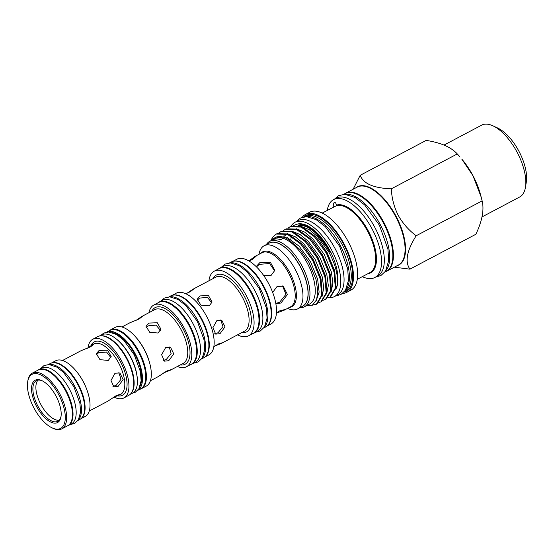 <?xml version="1.0" encoding="UTF-8"?>
<svg xmlns="http://www.w3.org/2000/svg" width="554" height="554" viewBox="0 0 554 554"><rect width="100%" height="100%" fill="white"/><g stroke="black" fill="none" stroke-linecap="round" stroke-linejoin="round"><path stroke-width="0.83" d="M59.216 420.223A22.97 10.574 62.1 0 1 40.781 404.351A22.97 10.574 62.1 0 1 38.011 380.141M42.312 380.847A22.97 10.574 -117.9 0 0 36.377 380.674A22.97 10.574 -117.9 0 0 37.783 405.937A22.97 10.574 -117.9 0 0 57.858 421.282A22.97 10.574 -117.9 0 0 61.051 416.276M56.086 396.207A23.94 11.018 62.1 0 1 60.975 416.802A23.94 11.018 62.1 0 1 51.335 422.342A23.94 11.018 62.1 0 1 36.633 406.546A23.94 11.018 62.1 0 1 31.827 385.473A23.94 11.018 62.1 0 1 41.834 380.612A23.94 11.018 62.1 0 1 56.086 396.207M27.7 381.692L27.866 380.667A31.516 14.508 62.1 0 1 32.381 373.119A31.516 14.508 62.1 0 1 59.922 394.171A31.516 14.508 62.1 0 1 61.854 428.838A31.516 14.508 62.1 0 1 53.073 428.318L52.131 427.882A30.553 14.058 -117.9 0 0 64.908 421.677A30.553 14.058 -117.9 0 0 58.772 394.78A30.553 14.058 -117.9 0 0 40.006 374.615A30.553 14.058 -117.9 0 0 27.7 381.692A30.553 14.058 -117.9 0 0 33.939 407.973A30.553 14.058 -117.9 0 0 52.131 427.882M32.381 373.119L38.191 370.044A31.516 14.508 62.1 0 1 65.739 391.096A31.516 14.508 62.1 0 1 67.664 425.763L61.854 428.838M78.356 419.856A31.613 14.549 -117.9 0 0 74.742 386.332A31.613 14.549 -117.9 0 0 49.091 364.532M77.996 420.41L79.838 419.433A31.613 14.549 -117.9 0 0 77.899 384.663A31.613 14.549 -117.9 0 0 50.275 363.542L48.433 364.518M67.166 426.026A31.613 14.549 -117.9 0 0 68.211 425.583A31.613 14.549 -117.9 0 0 66.279 390.805A31.613 14.549 -117.9 0 0 38.648 369.691A31.613 14.549 -117.9 0 0 37.693 370.307M68.211 425.583L71.376 423.914A31.613 14.549 -117.9 0 0 69.437 389.137A31.613 14.549 -117.9 0 0 41.806 368.022L38.648 369.691M87.982 347.864A33.205 15.283 62.1 0 1 92.837 339.228A33.205 15.283 62.1 0 1 121.852 361.409A33.205 15.283 62.1 0 1 123.888 397.938A33.205 15.283 62.1 0 1 114.027 397.093M92.837 339.228L97.656 336.673A33.205 15.283 62.1 0 1 126.679 358.86A33.205 15.283 62.1 0 1 128.715 395.383L123.888 397.938M51.591 363.015A31.516 14.508 62.1 0 1 78.37 384.414A31.516 14.508 62.1 0 1 81.016 418.637M51.321 363.099L55.753 360.751A31.516 14.508 62.1 0 1 83.294 381.81A31.516 14.508 62.1 0 1 85.226 416.476L80.794 418.817M108.279 360.425L111.174 356.534L107.552 350.121L99.076 350.474L96.299 353.743L100.004 359.678L108.279 360.425M96.271 354.872L98.654 352.704L106.569 352.032L110.862 357.593M62.54 360.495L81.133 350.661L90.607 346.797L93.841 344.173L93.003 344.38L87.484 348.21M113.376 397.35L119.726 394.891L120.384 394.303L116.395 395.494L107.85 401.179L89.256 411.006M118.099 386.408L123.161 379.594L119.879 372.987L115.038 373.195L111.008 380.453L113.84 386.865L118.099 386.408M118.826 372.648L121.028 379.331L116.028 385.508L112.891 386.256M106.79 332.081L109.886 330.447A32.998 15.187 62.1 0 1 138.722 352.489A32.998 15.187 62.1 0 1 140.744 388.783L137.648 390.418M106.804 332.081A32.998 15.187 62.1 0 1 135.439 354.228A32.998 15.187 62.1 0 1 137.655 390.411M140.349 385.48A31.744 14.612 -117.9 0 0 134.927 354.498A31.744 14.612 -117.9 0 0 112.393 332.629M99.27 336.056L101.548 334.858A32.998 15.187 62.1 0 1 130.384 356.901A32.998 15.187 62.1 0 1 132.406 393.195L130.128 394.4M100.454 335.856A32.998 15.187 62.1 0 1 127.101 358.632A32.998 15.187 62.1 0 1 130.959 393.534M137.274 378.23A31.744 14.612 -117.9 0 0 130.571 356.797A31.744 14.612 -117.9 0 0 116.659 339.256M108.875 330.98A33.205 15.283 62.1 0 1 110.294 329.99A33.205 15.283 62.1 0 1 139.317 352.178A33.205 15.283 62.1 0 1 141.346 388.7A33.205 15.283 62.1 0 1 139.733 389.317M110.294 329.99L115.218 327.386A33.205 15.283 62.1 0 1 144.241 349.567A33.205 15.283 62.1 0 1 146.27 386.096L141.346 388.7M148.818 323.079L146.041 326.361L149.746 332.31L158.028 333.023L160.916 329.152L157.294 322.753L148.818 323.079M121.935 326.985L129.788 322.83L139.234 318.91L142.489 316.334L141.658 316.549L136.118 320.337M169.185 346.887L171.117 353.549L166.179 359.588L163.305 360.349M168.741 360.702L173.776 353.874L170.5 347.275L165.688 347.49L161.616 354.74L164.469 361.153L168.741 360.702M163.783 372.835L170.113 370.335L170.777 369.753L166.809 370.993L158.236 376.616L150.383 380.771M146.055 327.774L148.306 325.828L156.062 325.136L160.494 330.461M148.971 312.685A34.916 16.066 62.1 0 1 153.839 305.032A34.916 16.066 62.1 0 1 184.35 328.356A34.916 16.066 62.1 0 1 186.483 366.755A34.916 16.066 62.1 0 1 177.418 366.471M153.839 305.032L158.686 302.463A34.916 16.066 62.1 0 1 189.198 325.787A34.916 16.066 62.1 0 1 191.338 364.193L186.483 366.755M157.828 302.92A35.075 16.142 62.1 0 1 159.116 302.055L162.405 300.316A35.075 16.142 62.1 0 1 193.055 323.751A35.075 16.142 62.1 0 1 195.202 362.33L191.919 364.068A35.075 16.142 62.1 0 1 190.479 364.643M159.116 302.055A35.075 16.142 62.1 0 1 189.773 325.482A35.075 16.142 62.1 0 1 191.919 364.068M168.935 296.861L170.743 295.905A35.075 16.142 62.1 0 1 201.393 319.339A35.075 16.142 62.1 0 1 203.54 357.919L201.739 358.874M169.815 296.854A35.075 16.142 62.1 0 1 198.11 321.078A35.075 16.142 62.1 0 1 202.238 358.147M209.211 305.856L212.099 301.992L208.477 295.594L200.001 295.912L197.224 299.202L200.929 305.15L209.211 305.856M197.189 300.296L199.599 298.066L207.515 297.456L211.794 303.024M220 333.681L225.028 326.846L221.759 320.254L216.946 320.468L212.874 327.719L215.728 334.131L220 333.681M220.734 319.928L222.95 326.604L217.992 332.809L214.8 333.55M215.021 345.918L221.351 343.418L222.016 342.836L218.054 344.076L213.809 346.749M185.742 293.696L190.32 291.702L193.581 289.126L192.75 289.347L187.204 293.128M208.934 280.788A36.592 16.835 62.1 0 1 214.294 271.155A36.592 16.835 62.1 0 1 246.274 295.594A36.592 16.835 62.1 0 1 248.511 335.842A36.592 16.835 62.1 0 1 237.534 334.858M214.294 271.155L219.197 268.565A36.592 16.835 62.1 0 1 251.177 293.004A36.592 16.835 62.1 0 1 253.413 333.252L248.511 335.842M173.014 295.137A34.916 16.066 62.1 0 1 201.836 319.104A34.916 16.066 62.1 0 1 205.458 356.471M172.183 295.33L176.2 293.204A34.916 16.066 62.1 0 1 206.711 316.528A34.916 16.066 62.1 0 1 208.844 354.927L204.828 357.053M230.485 262.915A36.751 16.911 62.1 0 1 260.082 288.295A36.751 16.911 62.1 0 1 264.438 327.102M229.522 262.921L231.253 262.007A36.751 16.911 62.1 0 1 263.372 286.557A36.751 16.911 62.1 0 1 265.615 326.978L263.891 327.892M218.304 269.036A36.751 16.911 62.1 0 1 219.626 268.157A36.751 16.911 62.1 0 1 251.745 292.699A36.751 16.911 62.1 0 1 253.995 333.127A36.751 16.911 62.1 0 1 252.52 333.723M219.626 268.157L222.916 266.419A36.751 16.911 62.1 0 1 255.034 290.968A36.751 16.911 62.1 0 1 257.278 331.389L253.995 333.127M259.009 254.3A35.733 16.447 62.1 0 1 264.119 245.768A35.733 16.447 62.1 0 1 295.344 269.639A35.733 16.447 62.1 0 1 297.533 308.945A35.733 16.447 62.1 0 1 287.609 308.37M264.119 245.768L269.168 243.095A35.733 16.447 62.1 0 1 300.4 266.966A35.733 16.447 62.1 0 1 302.588 306.272L297.533 308.945M233.622 261.197A36.592 16.835 62.1 0 1 263.808 286.321A36.592 16.835 62.1 0 1 267.617 325.475M232.722 261.412L236.731 259.286A36.592 16.835 62.1 0 1 268.711 283.731A36.592 16.835 62.1 0 1 270.948 323.972L266.938 326.098M249.058 261.017L252.257 259.57L256.232 256.121L255.159 256.336L248.857 260.899M263.725 275.567L271.211 275.276L274.853 270.317L270.317 262.208L259.653 262.79L256.246 266.536M256.467 266.876L259.362 264.348L269.597 263.524L274.673 270.982M282.533 285.933L285.947 294.326L279.5 302.387L275.774 303.35M275.837 303.689L280.954 303.017L287.429 294.52L283.253 286.203L277.118 286.432L272.665 292.457M276.439 313.058L283.752 310.406L284.562 309.624L279.465 310.96L276.453 312.802M353.113 189.26L360.211 175.293C363.209 183.616 373.583 188.125 391.325 188.831C391.713 198.013 393.998 206.815 398.167 215.25C402.786 223.428 408.79 230.263 416.172 235.762L482.139 200.867C484.293 209.731 482.202 220.866 475.872 234.266L409.905 269.154L394.33 267.18M385.473 271.758A44.071 20.283 -117.9 0 0 386.706 271.218A44.071 20.283 -117.9 0 0 384.005 222.736A44.071 20.283 -117.9 0 0 345.488 193.298A44.071 20.283 -117.9 0 0 344.346 194.011M482.022 216.919L519.638 197.023A40.643 18.704 -117.9 0 0 525.462 187.287L526.3 182.169A35.816 16.482 -117.9 0 0 518.98 151.353A35.816 16.482 -117.9 0 0 497.658 128.016L492.956 125.834A40.643 18.704 -117.9 0 0 481.634 125.162L444.01 145.065M525.462 187.287A40.643 18.704 -117.9 0 0 517.152 152.315A40.643 18.704 -117.9 0 0 492.956 125.834M481.135 196.94L480.443 194.378A45.38 20.886 -117.9 0 0 472.971 175.68A45.38 20.886 -117.9 0 0 461.759 159.046L472.936 175.694L481.135 196.94L482.139 200.867M360.211 175.293L426.178 140.404C440.755 142.662 451.129 147.17 457.292 153.936L460.049 157.052M345.08 194.295A43.974 20.235 62.1 0 1 380.307 224.695A43.974 20.235 62.1 0 1 385.646 270.989M343.799 194.302L345.031 193.651A43.974 20.235 62.1 0 1 383.465 223.027A43.974 20.235 62.1 0 1 386.152 271.398L384.926 272.049M344.796 291.217L344.851 291.182A42.159 19.404 -117.9 0 0 342.275 244.813A42.159 19.404 -117.9 0 0 305.427 216.649L305.372 216.683M345.467 290.261A42.159 19.404 -117.9 0 0 340.426 245.789A42.159 19.404 -117.9 0 0 306.535 216.662M344.027 292.131A42.9 19.743 -117.9 0 0 343.584 244.12A42.9 19.743 -117.9 0 0 304.188 216.801M342.573 293.461A44.071 20.283 -117.9 0 0 346.756 292.346L350.924 290.137A44.071 20.283 -117.9 0 0 348.231 241.662A44.071 20.283 -117.9 0 0 309.714 212.217L305.545 214.426A44.071 20.283 -117.9 0 0 302.262 217.251M346.756 292.346A44.071 20.283 -117.9 0 0 344.062 243.864A44.071 20.283 -117.9 0 0 305.545 214.426M362.302 276.654A44.071 20.283 -117.9 0 0 374.829 277.499L377.606 276.024A44.071 20.283 -117.9 0 0 374.913 227.549A44.071 20.283 -117.9 0 0 336.396 198.103L333.612 199.578A44.071 20.283 -117.9 0 0 327.262 210.402M374.829 277.499A44.071 20.283 -117.9 0 0 372.129 229.017A44.071 20.283 -117.9 0 0 333.612 199.578M332.919 207.438A37.949 17.465 62.1 0 1 333.93 206.497C333.453 204.468 333.577 203.076 334.304 202.328L334.817 202.307M334.304 202.328C335.212 202.203 335.959 203.131 336.548 205.105A37.949 17.465 62.1 0 1 368.355 231.025A37.949 17.465 62.1 0 1 368.015 273.634M357.282 279.313L369.968 272.603A37.471 17.243 -117.9 0 0 367.676 231.385A37.471 17.243 -117.9 0 0 336.25 205.797L336.548 205.105M336.25 205.797L322.234 213.061M291.051 226.254A42.062 19.355 62.1 0 1 295.04 222.258A42.062 19.355 62.1 0 1 331.798 250.353A42.062 19.355 62.1 0 1 334.374 296.619A42.062 19.355 62.1 0 1 328.543 297.643M295.04 222.258L298.322 220.52A42.062 19.355 62.1 0 1 335.087 248.614A42.062 19.355 62.1 0 1 337.656 294.88L334.374 296.619M299.797 225.97A39.798 18.317 62.1 0 1 299.943 225.568M335.842 288.863A37.831 17.409 -117.9 0 0 336.95 285.788C338.619 276.543 335.89 265.262 328.771 251.959L317.477 236.537L309.18 229.654L301.051 226.378M334.346 270.068L327.255 252.762L318.481 240.111L315.101 236.336L301.798 226.669L290.684 226.441L289.957 226.821L301.078 227.05L314.381 236.724L326.41 253.206L334.048 272.028L335.336 288.087L330.039 297.034L327.961 297.789M331.195 291.605L332.899 283.115L331.368 271.986L324.201 254.376L312.906 238.961L304.603 232.078L296.48 228.802M285.663 234.418L284.811 236.516M325.454 299.458L326.195 299.07L331.486 290.123L330.198 274.064L322.684 255.179L313.903 242.527L310.531 238.76L297.228 229.086L286.106 228.857L285.386 229.238L296.508 229.474L309.804 239.141L321.839 255.623L329.471 274.445L330.766 290.504L325.468 299.451L323.391 300.213M284.638 234.314L283.696 236.233M326.625 294.029L328.328 285.532L326.798 274.403L319.623 256.8L308.336 241.378L300.033 234.494L291.91 231.219M320.884 301.882L321.618 301.487L326.915 292.547L325.62 276.481L318.107 257.596L309.333 244.944L305.953 241.177L292.657 231.51L281.536 231.274L280.816 231.655L291.93 231.891L305.233 241.558L317.262 258.039L324.9 276.862L326.188 292.928L320.898 301.875L318.813 302.629M322.047 296.445L323.751 287.955L322.227 276.827L315.053 259.217L303.758 243.795L295.462 236.911L287.332 233.636M316.306 304.298L317.047 303.911L322.338 294.963L321.05 278.897L313.536 260.02L304.762 247.361L301.383 243.594L288.087 233.927L276.965 233.691L276.238 234.079L287.36 234.307L300.656 243.982L312.691 260.463L320.33 279.285L321.618 295.344L316.32 304.291L312.075 305.254M316.154 300.857L319.118 292.117L317.65 279.244L310.475 261.633L299.188 246.218L286.709 237.174L276.273 236.974L275.269 237.507A37.831 17.409 62.1 0 1 289.022 239.917L300.109 249.695L308.938 262.451L316.009 279.541L317.823 290.975L316.583 299.853L312.449 305.053L305.988 305.933M315.967 279.389L308.966 262.437L300.13 249.722M302.65 306.244A35.733 16.447 -117.9 0 0 300.524 266.903A35.733 16.447 -117.9 0 0 269.23 243.067M299.783 307.754A37.021 17.036 -117.9 0 0 304.326 306.812A37.021 17.036 -117.9 0 0 302.062 266.086A37.021 17.036 -117.9 0 0 269.701 241.357A37.021 17.036 -117.9 0 0 266.37 244.577M304.326 306.812L309.631 304.007A37.021 17.036 -117.9 0 0 307.366 263.282A37.021 17.036 -117.9 0 0 283.26 238.338A37.021 17.036 -117.9 0 0 273.808 239.335M283.26 238.338L280.733 239.674A37.021 17.036 62.1 0 0 272.485 239.889A37.831 17.409 62.1 0 1 275.269 237.507M271.079 240.63A40.4 18.594 -117.9 0 1 272.887 237.001L271.176 240.581M336.95 285.788C339.2 277.09 337.254 266.114 331.126 252.846L314.326 230.928L305.753 225.381L298.066 223.885L293.565 225.464M331.126 252.846A39.521 18.185 -117.9 0 0 330.26 251.17A39.521 18.185 -117.9 0 0 299.091 223.795L298.066 223.885M330.025 297.041L330.766 296.653L336.063 287.706L334.768 271.64L327.137 252.825L317.726 239.224M288.156 228.068L289.957 226.821M329.935 273.06L322.56 255.242L313.149 241.648M283.579 230.485L285.386 229.238M325.357 275.476L317.989 257.658L308.578 244.065M279.008 232.902L280.816 231.655M320.787 277.893L313.419 260.082L304.001 246.482M298.571 225.651A37.554 17.285 62.1 0 1 329.969 251.329M329.464 251.592A37.554 17.285 -117.9 0 0 298.869 225.72M291.162 236.219A37.554 17.285 -117.9 0 0 290.933 239.363M337.739 274.936A37.554 17.285 62.1 0 1 335.779 289.153M272.887 237.001L276.238 234.079M333.93 206.497L333.695 207.154M391.325 188.831L457.292 153.936M416.172 235.762C406.823 250.643 404.732 261.779 409.905 269.154M78.273 373.749A28.573 13.151 62.1 0 1 83.363 381.775A28.573 13.151 62.1 0 1 87.151 390.542M119.726 394.891L120.453 394.51A28.573 13.151 -117.9 0 0 118.708 363.078A28.573 13.151 -117.9 0 0 93.737 343.992L93.003 344.38M90.884 345.772A30.179 13.892 62.1 0 1 120.627 362.067A30.179 13.892 62.1 0 1 117.386 395.868M136.409 337.836A30.422 14.002 62.1 0 1 144.372 349.505A30.422 14.002 62.1 0 1 149.559 362.697M170.113 370.335L183.125 363.452A30.422 14.002 -117.9 0 0 181.262 329.99A30.422 14.002 -117.9 0 0 154.67 309.665L141.658 316.549M151.858 311.161A32.035 14.743 62.1 0 1 183.18 328.972A32.035 14.743 62.1 0 1 180.306 364.947M221.351 343.418L244.439 331.202A30.588 14.072 -117.9 0 0 242.569 297.56A30.588 14.072 -117.9 0 0 215.838 277.132L192.75 289.347M213.013 278.627A32.194 14.813 62.1 0 1 244.487 296.549A32.194 14.813 62.1 0 1 241.613 332.698M260.657 253.427A31.059 14.293 62.1 0 1 289.77 272.596A31.059 14.293 62.1 0 1 289.257 307.498M283.752 310.406L290.559 306.812A30.588 14.072 -117.9 0 0 288.689 273.17A30.588 14.072 -117.9 0 0 261.959 252.742L255.159 256.336M355.855 187.813A44.265 20.366 62.1 0 1 396.11 216.337A44.265 20.366 62.1 0 1 397.066 265.733M386.706 271.218L398.368 265.047A44.071 20.283 -117.9 0 0 395.674 216.566A44.071 20.283 -117.9 0 0 357.157 187.127L345.488 193.298M70.06 424.606L74.645 423.457L78.363 419.842L80.565 412.141L79.921 403.333L73.917 386.768L63.537 372.44L56.93 367.177L49.022 364.525L43.974 365.598L40.49 368.715M101.354 334.955L103.84 333.044L108.764 331.971L116.569 334.519L123.708 340.191L134.283 354.837L140.439 371.741L141.145 380.854L138.881 388.804L135.231 392.301L132.212 393.298M160.916 301.099L164.379 298.066L169.849 296.861L178.159 299.52L185.86 305.559L197.383 321.459L204.038 339.844L204.738 349.629L202.3 358.05L198.228 361.928L193.72 363.112M255.719 332.213L260.242 331.022L264.514 326.985L267.076 318.1L266.329 307.92L259.355 288.676L247.299 272.035L239.3 265.733L230.54 262.915L225.021 264.099L221.358 267.243M334.526 199.094L338.515 195.707L344.761 194.288L355.045 197.466L364.684 204.952L379.393 225.18L387.945 249.196L388.645 260.816L385.536 271.176L380.854 275.587L375.737 277.014M335.689 295.926L340.925 294.534L345.481 290.241L348.438 280.497L347.732 268.919L339.602 246.225L325.33 226.683L316.154 219.633L306.473 216.662L300.386 218.047L296.355 221.558M272.485 239.889L269.701 241.357M334.505 270.636L334.201 269.514M316.009 279.541L315.912 279.188"/></g></svg>
